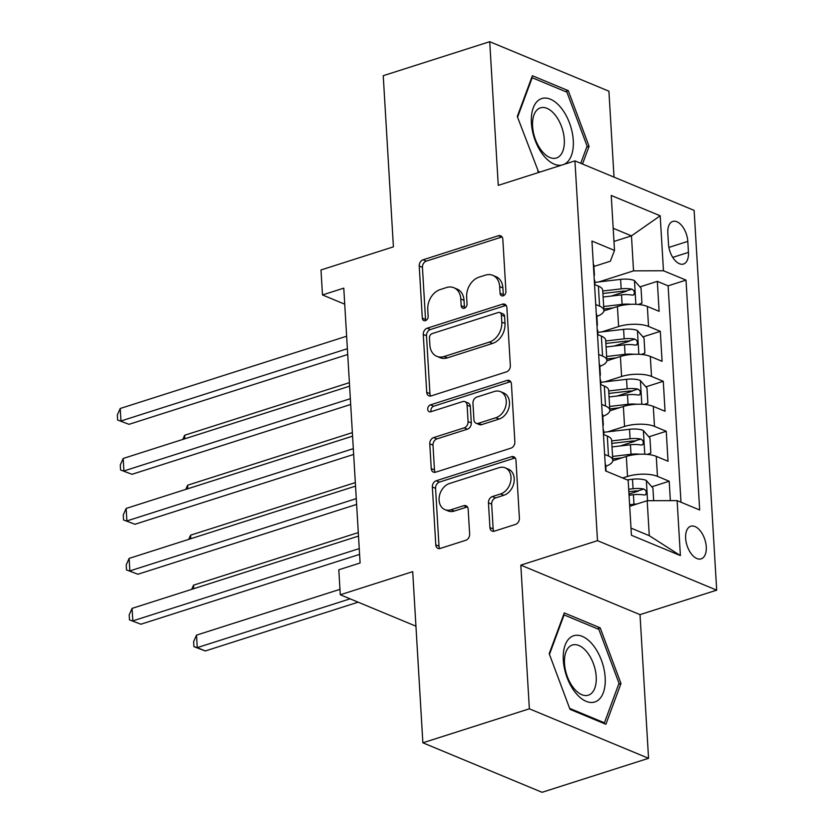 <?xml version="1.0" encoding="UTF-8"?>
<svg xmlns="http://www.w3.org/2000/svg" width="834" height="834" viewBox="0 0 834 834"><rect width="100%" height="100%" fill="white"/><g stroke="black" fill="none" stroke-linecap="round" stroke-linejoin="round"><path stroke-width="1.25" d="M503.215 295.809A3.68 2.783 -67.4 0 0 505.936 291.441L502.839 239.327A5.254 3.982 -67.4 0 0 500.671 235.813A5.254 3.982 -67.4 0 0 498.367 235.751L423.109 259.781A5.254 3.982 -67.4 0 0 419.221 266.025L422.317 318.14A3.68 2.783 -67.4 0 0 423.828 320.6A3.68 2.783 -67.4 0 0 425.444 320.631A3.68 2.783 -67.4 0 0 428.165 316.263L427.769 309.518A16.805 12.739 -67.4 0 1 440.216 289.554L446.482 287.553A16.805 12.739 -67.4 0 1 453.863 287.73A16.805 12.739 -67.4 0 1 460.795 298.979L461.202 305.724A3.68 2.783 -67.4 0 0 462.714 308.184A3.68 2.783 -67.4 0 0 464.329 308.226A3.68 2.783 -67.4 0 0 467.05 303.857L466.654 297.113A16.805 12.739 -67.4 0 1 479.102 277.138L485.367 275.137A16.805 12.739 -67.4 0 1 492.748 275.324A16.805 12.739 -67.4 0 1 499.681 286.562L500.087 293.307A3.68 2.783 -67.4 0 0 501.599 295.768A3.68 2.783 -67.4 0 0 503.215 295.809M706.262 546.843A17.118 9.393 72.3 0 0 690.74 526.254A17.118 9.393 72.3 0 0 685.642 538.274A17.118 9.393 72.3 0 0 701.154 558.863A17.118 9.393 72.3 0 0 706.262 546.843M489.933 527.578A5.254 3.982 -67.4 0 0 492.091 531.091A5.254 3.982 -67.4 0 0 494.406 531.154L515.516 524.409A5.254 3.982 -67.4 0 0 519.405 518.175L515.965 460.295A5.254 3.982 -67.4 0 0 513.796 456.782A5.254 3.982 -67.4 0 0 511.492 456.719L436.234 480.749A5.254 3.982 -67.4 0 0 432.346 486.993L435.786 544.863A5.254 3.982 -67.4 0 0 437.954 548.386A5.254 3.982 -67.4 0 0 440.258 548.438L465.758 540.296A5.254 3.982 -67.4 0 0 469.646 534.052L468.176 509.282A5.254 3.982 -67.4 0 0 466.008 505.769A5.254 3.982 -67.4 0 0 463.704 505.717L451.058 509.751A14.042 10.644 -67.4 0 1 444.887 509.605A14.042 10.644 -67.4 0 1 439.33 496.366A14.042 10.644 -67.4 0 1 449.495 483.512L499.045 467.697A14.042 10.644 -67.4 0 1 505.216 467.843A14.042 10.644 -67.4 0 1 510.773 481.082A14.042 10.644 -67.4 0 1 500.608 493.937L492.352 496.574A5.254 3.982 -67.4 0 0 488.453 502.808L489.933 527.578L493.155 528.923A5.254 3.982 -67.4 0 0 493.916 531.279M614.022 177.121L608.914 91.198L489.725 41.7L383.233 75.696L393.408 246.843L320.986 269.966L322.477 294.944L343.775 288.147L360.1 562.992L338.802 569.789L340.282 594.767L415.937 626.188M529.361 708.806L648.55 758.304L640.012 614.637L520.823 565.139L529.361 708.806L422.869 742.802L412.705 571.655L340.282 594.767M520.823 565.139L597.498 540.661L574.939 160.889L694.128 210.387L716.687 590.159L597.498 540.661M489.725 41.7L498.263 185.367L574.939 160.889M506.457 371.87A5.254 3.982 -67.4 0 0 510.345 365.626L506.905 307.746A5.254 3.982 -67.4 0 0 504.737 304.233A5.254 3.982 -67.4 0 0 502.433 304.181L427.175 328.21A5.254 3.982 -67.4 0 0 423.276 334.444L426.716 392.324A5.254 3.982 -67.4 0 0 428.884 395.837A5.254 3.982 -67.4 0 0 431.188 395.889L506.457 371.87M511.44 384.026L514.87 441.895A5.254 3.982 -67.4 0 1 510.981 448.139L435.723 472.169A5.254 3.982 -67.4 0 1 433.419 472.107A5.254 3.982 -67.4 0 1 431.251 468.593L429.781 443.824A5.254 3.982 -67.4 0 1 433.67 437.589L464.194 427.842A5.254 3.982 -67.4 0 0 468.082 421.597L467.103 405.168A5.254 3.982 -67.4 0 0 464.934 401.654A5.254 3.982 -67.4 0 0 462.63 401.602L430.855 411.746A3.68 2.783 -67.4 0 1 429.239 411.704A3.68 2.783 -67.4 0 1 427.79 408.243A3.68 2.783 -67.4 0 1 430.448 404.876L506.968 380.45A5.254 3.982 -67.4 0 1 509.272 380.502A5.254 3.982 -67.4 0 1 511.44 384.026M648.55 758.304L542.058 792.3L422.869 742.802M670.359 500.64L669.202 481.239L651.813 486.785M628.982 494.082L638.344 491.09M622.644 477.997L627.522 476.443A21.392 7.537 -3.4 0 1 657.453 476.35L656.264 456.365L668.024 461.244L666.241 431.261L648.852 436.818M620.162 445.971L635.372 441.113M607.788 431.824L624.562 426.466A21.392 7.537 -3.4 0 1 654.481 426.382L653.293 406.398L665.052 411.277L663.27 381.294L645.881 386.84M617.191 396.004L632.412 391.146M604.827 381.847L621.591 376.499A21.392 7.537 -3.4 0 1 651.51 376.415L650.322 356.42L662.081 361.31L660.299 331.327L648.539 326.438A21.392 7.537 176.6 0 0 618.62 326.532L601.856 331.88M614.22 346.037L629.441 341.179M642.91 336.873L660.299 331.327M656.264 456.365A21.392 7.537 176.6 0 0 626.334 456.448L612.771 460.785M653.293 406.398A21.392 7.537 176.6 0 0 623.373 406.481L609.81 410.808M650.322 356.42A21.392 7.537 176.6 0 0 620.402 356.514L606.839 360.841M667.826 233.093L668.482 244.081A16.586 9.101 72.3 0 0 683.505 264.024A16.586 9.101 72.3 0 0 688.446 252.379L687.8 241.391A16.586 9.101 72.3 0 0 672.767 221.448A16.586 9.101 72.3 0 0 667.826 233.093M631.004 528.099L649.279 535.689L647.194 500.713L677.125 500.619L699.674 509.991L686.017 280.12L663.468 270.758L633.538 270.852L598.885 281.913M677.125 500.619L680.388 555.59L631.421 535.261L628.158 480.29L605.609 470.929L591.952 241.057L614.502 250.429L611.239 195.458L660.194 215.787L663.468 270.758M680.982 502.224L668.117 285.833L657.328 281.35L659.11 311.332L647.351 306.453A21.392 7.537 176.6 0 0 617.431 306.537L603.868 310.873M596.883 316.399A21.392 7.537 176.6 0 0 603.899 310.279A21.392 7.537 176.6 0 0 599.583 306.109L595.726 304.504M603.899 310.279L602.711 290.284A21.392 7.537 176.6 0 0 598.395 286.114L594.538 284.519M604.629 454.415L608.486 456.021A21.392 7.537 -3.4 0 1 612.802 460.191A21.392 7.537 -3.4 0 1 605.786 466.31M612.802 460.191L611.614 440.206A21.392 7.537 176.6 0 0 607.298 436.026L603.441 434.431M601.658 404.448L605.515 406.043A21.392 7.537 -3.4 0 1 609.842 410.224A21.392 7.537 -3.4 0 1 602.815 416.343M609.842 410.224L608.653 390.229A21.392 7.537 176.6 0 0 604.327 386.059L600.47 384.453M598.697 354.471L602.555 356.076A21.392 7.537 -3.4 0 1 606.871 360.246A21.392 7.537 -3.4 0 1 599.844 366.366M606.871 360.246L605.682 340.262A21.392 7.537 176.6 0 0 601.366 336.092L597.509 334.486M651.51 376.415L663.27 381.294M654.481 426.382L666.241 431.261M657.453 476.35L669.202 481.239M647.194 500.713L629.701 506.301M633.538 270.852L631.463 235.866L613.188 228.276M613.97 241.453L631.463 235.866L660.194 215.787M593.912 266.463L610.352 261.219L614.502 250.429M640.012 614.637L716.687 590.159M322.477 294.944L344.723 304.191M611.249 296.06L626.47 291.202M639.939 286.906L657.328 281.35M668.117 285.833L686.017 280.12M680.388 555.59L649.279 535.689M582.518 164.037L589.075 146.315L568.267 90.645L532.373 75.738L517.288 116.499L538.743 172.44M605.901 724.266L620.986 683.505L600.178 627.825L564.284 612.917L549.199 653.689L570.008 709.359L605.901 724.266M565.421 91.552L568.267 90.645M586.761 147.055L589.075 146.315M597.332 628.732L600.178 627.825M618.672 684.234L620.986 683.505M503.517 295.695A3.68 2.783 -67.4 0 1 503.309 294.642L502.902 287.907A16.805 12.739 -67.4 0 0 495.969 276.659L492.748 275.324M453.863 287.73L457.084 289.075A16.805 12.739 -67.4 0 1 464.017 300.313L464.423 307.058A3.68 2.783 -67.4 0 0 464.632 308.1M502.078 236.971A5.254 3.982 -67.4 0 0 501.588 237.096L426.33 261.115A5.254 3.982 -67.4 0 0 422.442 267.36L425.538 319.474A3.68 2.783 -67.4 0 0 425.747 320.517M506.144 305.39A5.254 3.982 -67.4 0 0 505.654 305.515L430.396 329.545A5.254 3.982 -67.4 0 0 426.497 335.779L429.937 393.658A5.254 3.982 -67.4 0 0 430.698 396.014M501.37 315.012A3.68 2.783 -67.4 0 0 499.858 312.552A3.68 2.783 -67.4 0 0 498.242 312.51L432.179 333.6A3.68 2.783 -67.4 0 0 429.458 337.968L429.875 345.088A16.805 12.739 -67.4 0 0 436.818 356.327A16.805 12.739 -67.4 0 0 444.188 356.504L489.349 342.096A16.805 12.739 -67.4 0 0 501.797 322.122L501.37 315.012L504.591 316.347A3.68 2.783 -67.4 0 0 503.079 313.886L499.858 312.552M436.818 356.327L440.039 357.661A16.805 12.739 -67.4 0 0 447.41 357.849L444.188 356.504M504.591 316.347L505.018 323.467A16.805 12.739 -67.4 0 1 492.571 343.431L447.41 357.849M464.934 401.654L468.155 402.999A5.254 3.982 -67.4 0 1 470.324 406.512L471.304 422.942A5.254 3.982 -67.4 0 1 467.415 429.176L436.891 438.924A5.254 3.982 -67.4 0 0 433.002 445.158L434.472 469.938A5.254 3.982 -67.4 0 0 435.233 472.284M510.679 381.67A5.254 3.982 -67.4 0 0 510.189 381.784L433.67 406.221A3.68 2.783 -67.4 0 0 431.168 411.642M495.865 417.73A14.042 10.644 -67.4 0 0 506.04 404.876A14.042 10.644 -67.4 0 0 500.473 391.636A14.042 10.644 -67.4 0 0 494.301 391.49L476.85 397.057A5.254 3.982 -67.4 0 0 472.961 403.302L473.931 419.731A5.254 3.982 -67.4 0 0 476.099 423.245A5.254 3.982 -67.4 0 0 478.403 423.307L495.865 417.73L499.086 419.064A14.042 10.644 -67.4 0 0 509.261 406.21A14.042 10.644 -67.4 0 0 503.694 392.981L500.473 391.636M476.099 423.245L479.321 424.589A5.254 3.982 -67.4 0 0 481.625 424.642L478.403 423.307M499.086 419.064L481.625 424.642M505.216 467.843L508.438 469.188A14.042 10.644 -67.4 0 1 513.994 482.417A14.042 10.644 -67.4 0 1 503.83 495.271L495.573 497.908A5.254 3.982 -67.4 0 0 491.674 504.153L493.155 528.923M444.887 509.605L448.108 510.94A14.042 10.644 -67.4 0 0 454.28 511.086L451.058 509.751M467.415 506.926A5.254 3.982 -67.4 0 0 466.925 507.051L454.28 511.086M515.203 457.939A5.254 3.982 -67.4 0 0 514.714 458.064L439.455 482.083A5.254 3.982 -67.4 0 0 435.567 488.328L439.007 546.207A5.254 3.982 -67.4 0 0 439.768 548.564M638.396 304.483L641.93 303.149L641.044 288.157L634.299 280.485A14.178 4.994 176.6 0 0 620.621 279.369L594.861 282.382M630.827 304.316A14.178 4.994 176.6 0 0 622.101 304.358L603.68 306.505M613.209 307.892L603.826 308.987M603.107 297.019L621.538 294.861A14.178 4.994 -3.4 0 1 632.287 295.142L633.83 294.861L634.497 292.463L633.767 290.482L631.922 289.148A14.178 4.994 176.6 0 0 621.184 288.866L602.753 291.014M602.899 293.495L622.435 291.212A7.225 2.544 -3.4 0 1 625.792 291.097L631.922 289.148M349.383 382.66L184.637 435.254L184.846 438.778M182.771 439.445L184.637 435.254M593.318 264.034A14.178 4.994 -3.4 0 1 593.839 265.254L594.402 274.751A14.178 4.994 176.6 0 0 593.881 273.531M347.371 348.706L120.951 420.993L120.211 408.493L346.631 336.217M594.235 279.526A14.178 4.994 -3.4 0 1 594.757 280.745L594.996 284.707M594.027 276.023A14.178 4.994 176.6 0 0 594.402 274.751M347.715 354.513L129.009 424.329L117.615 420.013L117.313 415.019L120.211 408.493M129.009 424.329L117.615 420.013M564.024 164.371A34.767 19.078 72.3 0 0 573.271 140.373A34.767 19.078 72.3 0 0 550.398 99.204A34.767 19.078 72.3 0 0 531.394 122.984A34.767 19.078 72.3 0 0 561.741 165.101M564.295 139.507A26.323 14.449 72.3 0 0 540.442 107.847A26.323 14.449 72.3 0 0 532.592 126.341A26.323 14.449 72.3 0 0 556.455 158.001A26.323 14.449 72.3 0 0 564.295 139.507M517.56 117.229L532.165 77.739L566.943 92.178L587.105 146.127L580.756 163.297M531.56 77.927L532.165 77.739M539.879 172.085L537.732 171.189M593.037 645.089A34.767 19.078 72.3 0 0 565.15 645.099A34.767 19.078 72.3 0 0 575.45 692.647A34.767 19.078 72.3 0 0 603.336 692.637A34.767 19.078 72.3 0 0 593.037 645.089M587.021 652.105A26.323 14.449 72.3 0 0 572.353 645.026A26.323 14.449 72.3 0 0 564.462 662.436A26.323 14.449 72.3 0 0 573.698 688.113A26.323 14.449 72.3 0 0 588.366 695.181A26.323 14.449 72.3 0 0 596.258 677.771A26.323 14.449 72.3 0 0 587.021 652.105M603.263 723.172L604.41 722.807L569.643 708.368M549.47 654.409L564.076 614.919L598.854 629.368L619.016 683.307L604.41 722.807M563.471 615.117L564.076 614.919M641.367 354.45L644.901 353.116L644.015 338.124L637.27 330.452A14.178 4.994 176.6 0 0 623.592 329.336L597.822 332.349M633.798 354.294A14.178 4.994 176.6 0 0 625.073 354.325L606.641 356.483M616.18 357.859L606.787 358.954M606.078 346.986L624.51 344.828A14.178 4.994 -3.4 0 1 635.247 345.109L636.801 344.838L637.468 342.44L636.738 340.449L634.893 339.115A14.178 4.994 176.6 0 0 624.155 338.833L605.724 340.991M605.87 343.462L625.406 341.179A7.225 2.544 -3.4 0 1 628.763 341.075L634.893 339.115M352.355 432.627L187.608 485.221L187.817 488.755M185.742 489.412L187.608 485.221M644.338 404.427L647.872 403.093L646.986 388.102L640.241 380.429A14.178 4.994 176.6 0 0 626.553 379.314L600.793 382.326M636.769 404.261A14.178 4.994 176.6 0 0 628.044 404.292L609.612 406.45M619.151 407.826L609.758 408.931M609.049 396.953L627.481 394.805A14.178 4.994 -3.4 0 1 638.219 395.076L639.761 394.805L640.439 392.407L639.709 390.416L637.864 389.082A14.178 4.994 176.6 0 0 627.126 388.8L608.695 390.958M608.841 393.439L628.377 391.156A7.225 2.544 -3.4 0 1 631.734 391.042L637.864 389.082M355.326 482.594L190.579 535.188L190.788 538.722M188.713 539.379L190.579 535.188M647.309 454.394L650.843 453.06L649.947 438.069L643.212 430.396A14.178 4.994 176.6 0 0 629.524 429.281L603.764 432.293M639.741 454.228A14.178 4.994 176.6 0 0 631.015 454.269L612.583 456.417M622.112 457.803L612.729 458.898M612.02 446.93L630.441 444.772A14.178 4.994 -3.4 0 1 641.19 445.054L642.733 444.772L643.41 442.374L642.68 440.394L640.835 439.059A14.178 4.994 176.6 0 0 630.087 438.778L611.666 440.925M611.812 443.407L631.348 441.123A7.225 2.544 -3.4 0 1 634.705 441.009L640.835 439.059M358.297 532.572L193.54 585.166L193.749 588.689M191.684 589.357L193.54 585.166M653.668 500.692L652.918 488.036L646.173 480.363A14.178 4.994 176.6 0 0 632.495 479.248L627.158 479.873M636.884 504.007A14.178 4.994 176.6 0 0 633.976 504.236L629.607 504.747M339.959 589.336L196.511 635.133L197.251 647.622L205.31 650.968L358.13 602.179M629.044 495.25L633.413 494.739A14.178 4.994 -3.4 0 1 644.161 495.021L645.704 494.75L646.371 492.352L645.652 490.361L643.796 489.026A14.178 4.994 176.6 0 0 633.058 488.745L628.69 489.256M628.836 491.737L634.309 491.09A7.225 2.544 -3.4 0 1 637.676 490.986L643.796 489.026M205.31 650.968L193.915 646.652L197.251 647.622L350.082 598.843M193.915 646.652L193.613 641.648L196.511 635.133M596.289 314.011A14.178 4.994 -3.4 0 1 596.81 315.221L597.373 324.718A14.178 4.994 176.6 0 0 596.852 323.509M350.343 398.683L123.922 470.96L123.182 458.471L349.592 386.184M597.207 329.503A14.178 4.994 -3.4 0 1 597.728 330.712L597.968 334.674M596.998 325.99A14.178 4.994 176.6 0 0 597.373 324.718M350.687 404.48L131.98 474.306L120.576 469.98L120.284 464.986L123.182 458.471M131.98 474.306L120.576 469.98M599.26 363.978A14.178 4.994 -3.4 0 1 599.782 365.198L600.344 374.695A14.178 4.994 176.6 0 0 599.823 373.476M353.303 448.65L126.893 520.927L126.153 508.438L352.563 436.161M600.178 379.47A14.178 4.994 -3.4 0 1 600.699 380.69L600.928 384.651M599.969 375.957A14.178 4.994 176.6 0 0 600.344 374.695M353.647 454.457L134.941 524.273L123.547 519.957L123.255 514.953L126.153 508.438M134.941 524.273L123.547 519.957M602.221 413.945A14.178 4.994 -3.4 0 1 602.742 415.165L603.316 424.662A14.178 4.994 176.6 0 0 602.794 423.443M356.274 498.617L129.864 570.904L129.124 558.405L355.534 486.128M603.149 429.437A14.178 4.994 -3.4 0 1 603.67 430.657L603.899 434.618M602.94 425.934A14.178 4.994 176.6 0 0 603.316 424.662M356.618 504.424L137.912 574.24L126.518 569.924L126.226 564.931L129.124 558.405M137.912 574.24L126.518 569.924M605.192 463.923A14.178 4.994 -3.4 0 1 605.713 465.132L606.068 471.116M359.245 548.595L132.835 620.871L132.085 608.382L358.505 536.095M359.59 554.391L140.883 624.218L129.489 619.891L129.187 614.898L132.085 608.382M140.883 624.218L129.489 619.891M627.522 476.443L626.334 456.448M624.562 426.466L623.373 406.481M621.591 376.499L620.402 356.514M618.62 326.532L617.431 306.537M599.583 306.109L598.395 286.114M608.486 456.021L607.298 436.026M605.515 406.043L604.327 386.059M602.555 356.076L601.366 336.092M648.539 326.438L647.351 306.453M668.889 247.417L687.8 241.391M672.725 257.393L688.446 252.379M502.902 287.907L499.681 286.562M464.423 307.058L461.202 305.724M464.017 300.313L460.795 298.979M425.538 319.474L422.317 318.14M422.442 267.36L419.221 266.025M426.33 261.115L423.109 259.781M501.588 237.096L498.367 235.751M503.309 294.642L500.087 293.307M429.937 393.658L426.716 392.324M426.497 335.779L423.276 334.444M430.396 329.545L427.175 328.21M505.654 305.515L502.433 304.181M492.571 343.431L489.349 342.096M505.018 323.467L501.797 322.122M434.472 469.938L431.251 468.593M433.002 445.158L429.781 443.824M436.891 438.924L433.67 437.589M467.415 429.176L464.194 427.842M471.304 422.942L468.082 421.597M470.324 406.512L467.103 405.168M433.67 406.221L430.448 404.876M510.189 381.784L506.968 380.45M491.674 504.153L488.453 502.808M495.573 497.908L492.352 496.574M503.83 495.271L500.608 493.937M466.925 507.051L463.704 505.717M439.007 546.207L435.786 544.863M435.567 488.328L432.346 486.993M439.455 482.083L436.234 480.749M514.714 458.064L511.492 456.719M635.873 304.316L634.476 280.672M621.184 288.866L620.621 279.369M622.101 304.358L621.538 294.861M638.844 354.283L637.437 330.65M624.155 338.833L623.592 329.336M625.073 354.325L624.51 344.828M641.815 404.25L640.408 380.617M627.126 388.8L626.553 379.314M628.044 404.292L627.481 394.805M644.786 454.228L643.379 430.584M630.087 438.778L629.524 429.281M631.015 454.269L630.441 444.772M647.549 500.713L646.35 480.561M633.058 488.745L632.495 479.248M633.976 504.236L633.413 494.739"/></g></svg>
